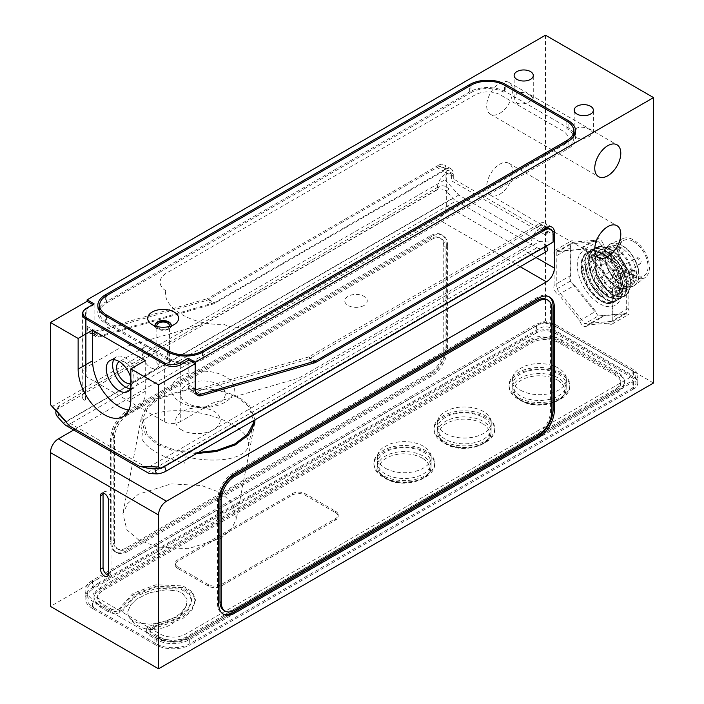 <?xml version="1.0" encoding="UTF-8"?>
<svg xmlns="http://www.w3.org/2000/svg" width="704" height="704" viewBox="0 0 704 704"><rect width="100%" height="100%" fill="white"/><g stroke="black" fill="none" stroke-linecap="round" stroke-linejoin="round"><path stroke-width="0.53" stroke-dasharray="3.52 2.64" d="M599.553 252.182A31.539 18.207 -120 0 0 577.254 265.056A31.539 18.207 -120 0 0 599.553 303.679A31.539 18.207 -120 0 0 621.852 290.805A31.539 18.207 -120 0 0 599.553 252.182M598.303 315.964L570.319 281.151L570.319 243.848L598.303 241.349L626.278 276.153L626.278 313.465L598.303 315.964L584.786 323.77L612.77 321.27L626.278 313.465M612.814 289.846L611.802 293.788C599.975 285.736 592.451 266.262 596.235 256.819C593.868 267.098 602.527 284.284 612.814 289.846L624.334 291.306L628.83 280.606L623.392 264.167L610.94 251.786L598.488 250.87L593.05 262.117L597.546 279.092L609.066 292.019L620.576 293.471L625.073 282.77L619.643 266.332L607.182 253.95L594.73 253.035L589.292 264.282L593.789 281.257L605.308 294.184L616.827 295.645L621.324 284.935L615.886 268.506L603.434 256.115L590.973 255.2L585.543 266.446L590.04 283.43L601.55 296.349L613.07 297.81L617.566 287.109L612.137 270.67L599.676 258.289L595.962 256.731C606.241 258.544 617.901 274.366 619.335 287.426L619.494 289.837L614.654 301.541C604.877 304.964 595.637 299.015 586.925 283.712A23.971 13.842 60 0 1 587.567 257.171A23.971 13.842 60 0 1 595.962 256.731M616.572 248.53A23.971 13.842 -120 0 0 604.586 247.342A23.971 13.842 -120 0 0 600.908 266.552A23.971 13.842 -120 0 0 616.572 287.681A23.971 13.842 -120 0 0 628.558 288.869A23.971 13.842 -120 0 0 632.236 269.658A23.971 13.842 -120 0 0 616.572 248.53M619.335 287.426C622.327 308.906 598.382 307.727 586.969 285.199C574.772 264.484 584.945 242.748 602.413 253.352C619.89 261.844 630.062 294.237 617.866 299.781C601.242 311.379 572.053 259.38 591.659 250.07C603.504 241.736 627.414 266.2 626.965 285.032C628.346 304.92 605.378 302.333 594.475 280.861C587.092 265.434 587.409 254.443 595.417 247.896C605.088 244.235 614.759 249.462 624.43 263.569C637.569 283.747 628.338 304.929 611.802 293.788L611.327 294.061C599.5 286.009 591.976 266.534 595.76 257.092C596.411 255.147 596.561 255.059 596.235 256.819C596.561 255.059 596.411 255.147 595.76 257.092C592.724 267.731 600.67 285.314 610.315 291.298L621.834 292.75L626.331 282.049L620.893 265.61L608.441 253.229L595.98 252.314L590.55 263.56L595.038 280.535L606.558 293.462L618.077 294.923L622.574 284.214L617.135 267.775L604.683 255.394L592.222 254.478L586.793 265.725L591.29 282.7L602.809 295.627L614.319 297.088L618.816 286.387L613.386 269.949L600.926 257.567L588.474 256.643L583.035 267.89L586.925 283.712M616.572 286.405A22.405 12.936 60 0 1 601.938 266.658A22.405 12.936 60 0 1 605.37 248.706A22.405 12.936 60 0 1 616.572 249.814A22.405 12.936 60 0 1 631.206 269.553A22.405 12.936 60 0 1 627.774 287.514A22.405 12.936 60 0 1 616.572 286.405M621.808 284.636L620.717 284.011A22.405 12.936 60 0 1 604.868 256.564A22.405 12.936 60 0 1 609.514 246.312A22.405 12.936 60 0 1 620.717 247.421A22.405 12.936 60 0 1 635.351 267.168A22.405 12.936 60 0 1 631.919 285.12A22.405 12.936 60 0 1 620.717 284.011L621.808 284.636A23.954 13.825 -120 0 0 638.739 274.859A23.954 13.825 -120 0 0 621.808 245.529A23.954 13.825 -120 0 0 604.868 255.306A23.954 13.825 -120 0 0 621.808 284.636L621.808 284.636C627.132 287.531 631.479 287.734 634.858 285.252A24.05 13.886 60 0 1 622.01 284.61A24.05 13.886 60 0 1 606.074 262.636A24.05 13.886 60 0 1 610.87 243.698A24.05 13.886 60 0 1 622.01 245.326A24.05 13.886 60 0 1 637.481 265.742A24.05 13.886 60 0 1 634.858 285.252L645.559 277.174A22.405 12.936 60 0 1 633.591 276.575A22.405 12.936 60 0 1 618.746 256.106A22.405 12.936 60 0 1 623.216 238.462A22.405 12.936 60 0 1 633.591 239.985A22.405 12.936 60 0 1 648.006 259.002A22.405 12.936 60 0 1 645.559 277.174M633.591 241.604A20.425 11.792 60 0 1 646.932 259.6A20.425 11.792 60 0 1 643.799 275.968A20.425 11.792 60 0 1 633.591 274.956A20.425 11.792 60 0 1 620.25 256.96A20.425 11.792 60 0 1 623.383 240.592A20.425 11.792 60 0 1 633.591 241.604M607.464 256.687A20.425 11.792 60 0 1 620.805 274.692A20.425 11.792 60 0 1 617.672 291.051A20.425 11.792 60 0 1 607.464 290.039A20.425 11.792 60 0 1 594.114 272.043A20.425 11.792 60 0 1 597.247 255.684A20.425 11.792 60 0 1 607.464 256.687M596.27 255.596L595.03 266.534C595.734 275.889 601.181 285.085 611.38 294.131L611.38 294.131C620.638 298.232 626.454 297.563 628.822 292.116L630.758 283.017C630.529 276.628 628.382 270.072 624.316 263.34C619.494 255.737 613.826 250.527 607.297 247.72C602.545 245.854 598.426 245.907 594.959 247.887C591.694 249.894 589.67 253.29 588.896 258.095C586.617 273.055 598.796 292.653 609.11 297.141C617.021 300.432 622.345 299.464 625.09 294.237L627 285.032C626.507 276.241 622.926 267.758 616.246 259.591C612.216 254.927 607.922 251.671 603.363 249.823C598.646 248.01 594.563 248.098 591.131 250.096C587.858 252.138 585.851 255.587 585.112 260.445C584.294 273.31 589.09 284.891 599.509 295.196L610.632 301.171C619.01 301.365 623.207 297.343 623.225 289.106C623.357 280.174 619.978 271.295 613.096 262.469C608.986 257.523 604.569 254.056 599.826 252.076C591.888 249.726 586.555 250.941 583.827 255.728L581.328 262.803C580.51 270.204 582.366 278.018 586.916 286.246C591.07 293.383 595.998 298.47 601.682 301.514C606.373 303.89 610.43 304.172 613.844 302.377C617.602 300.159 619.494 295.979 619.494 289.837M611.327 294.061C627.862 305.202 637.102 284.02 623.964 263.842C614.284 249.735 604.613 244.508 594.942 248.169C586.934 254.716 586.626 265.707 594.009 281.134C604.912 302.606 627.88 305.193 626.49 285.305C626.938 266.473 603.029 242.009 591.193 250.342C578.054 256.432 587.286 289.37 603.821 298.399C620.356 309.54 629.587 288.35 616.449 268.171C604.613 247.254 580.703 245.203 581.152 265.628C579.665 285.859 604.419 311.37 614.654 301.541M612.77 321.27L612.77 283.958L584.786 249.146L556.802 251.645L556.802 288.957L584.786 323.77M556.802 288.957L570.319 281.151M556.802 251.645L570.319 243.848M584.786 249.146L598.303 241.349M612.77 283.958L626.278 276.153M616.458 276.39A3.538 2.042 60 0 1 614.152 273.266A3.538 2.042 60 0 1 614.689 270.433A3.538 2.042 60 0 1 616.458 270.609A3.538 2.042 60 0 1 618.772 273.724A3.538 2.042 60 0 1 618.226 276.566A3.538 2.042 60 0 1 616.458 276.39M602.325 283.219A3.538 2.042 60 0 1 600.019 280.095A3.538 2.042 60 0 1 600.556 277.262A3.538 2.042 60 0 1 602.325 277.438A3.538 2.042 60 0 1 604.639 280.553A3.538 2.042 60 0 1 604.094 283.395A3.538 2.042 60 0 1 602.325 283.219M598.462 265.998A3.538 2.042 60 0 1 596.147 262.874A3.538 2.042 60 0 1 596.693 260.04A3.538 2.042 60 0 1 598.462 260.216A3.538 2.042 60 0 1 600.776 263.34A3.538 2.042 60 0 1 600.23 266.174A3.538 2.042 60 0 1 598.462 265.998M612.594 289.142A3.538 2.042 60 0 1 610.28 286.026A3.538 2.042 60 0 1 610.826 283.193A3.538 2.042 60 0 1 612.594 283.369A3.538 2.042 60 0 1 614.909 286.484A3.538 2.042 60 0 1 614.363 289.318A3.538 2.042 60 0 1 612.594 289.142M155.162 325.97A8.087 4.673 0 0 0 156.772 328.126A8.087 4.673 0 0 0 157.432 328.557A8.087 4.673 0 0 0 169.541 328.126A8.087 4.673 0 0 0 171.151 325.97M155.074 325.459A8.087 4.673 0 0 0 155.065 325.67A8.087 4.673 0 0 0 157.432 328.97A8.087 4.673 0 0 0 166.25 329.982A8.087 4.673 0 0 0 171.248 325.67A8.087 4.673 0 0 0 171.239 325.459M566.834 121.229L566.834 128.568A23.734 13.702 180 0 1 573.786 138.266A23.734 13.702 180 0 1 566.834 147.954L566.834 142.076M202.444 352.414L202.444 358.336L566.834 147.954M202.444 358.336A23.734 13.702 180 0 1 168.872 358.336L168.872 352.414M106.577 316.492L106.577 322.362L168.872 358.336M106.577 322.362A23.734 13.702 180 0 1 99.625 312.673A23.734 13.702 180 0 1 106.577 302.984L106.577 295.645M470.967 85.263L470.967 92.602L106.577 302.984M470.967 92.602A23.734 13.702 180 0 1 504.539 92.602L504.539 85.263M185.926 456.773A54.34 22.854 10.9 0 0 248.459 445.799A54.34 22.854 10.9 0 0 232.417 424.582A54.34 22.854 10.9 0 0 176.079 410.705A54.34 22.854 10.9 0 0 141.742 425.304A54.34 22.854 10.9 0 0 142.701 431.816L141.601 438.258A54.208 22.801 -169.1 0 0 156.71 452.54A54.208 22.801 -169.1 0 0 184.65 463.118L185.926 456.773M198.29 452.549L173.826 449.733L158.33 443.52L146.995 433.831L142.938 418.326L147.382 408.505L157.626 399.379L189.517 389.066L219.454 390.614L237.943 397.558L248.706 406.507L253.581 420.631M181.817 429.959C176.607 427.698 170.606 418.669 182.292 411.673C194.41 404.923 210.056 408.39 213.972 411.4C219.182 413.662 225.183 422.69 213.497 429.686C201.379 436.436 185.733 432.969 181.817 429.959M157.67 468.494A7.19 2.006 -18.1 0 0 164.49 466.013L543.814 247.016A7.19 2.006 -18.1 0 0 546.04 244.596A7.19 2.006 -18.1 0 0 544.289 243.901L545.952 248.987A7.19 2.006 161.9 0 1 547.703 249.682M147.638 468.098A5.57 3.221 60 0 1 147.488 468.019L66.572 421.3A5.57 3.221 60 0 1 64.9 419.91L59.268 413.626L58.986 414.154M545.952 248.987L540.32 248.767A11.15 6.433 60 0 1 536.985 247.694L456.06 200.974A11.15 6.433 60 0 1 452.734 198.202L447.102 191.91L448.765 188.751A7.19 5.518 27.8 0 0 439.067 186.542L437.404 189.71A7.19 5.518 -152.2 0 1 447.102 191.91M218.733 384.718A22.475 12.98 180 0 1 218.733 403.075A22.475 12.98 180 0 1 186.947 403.075A22.475 12.98 180 0 1 186.947 384.718A22.475 12.98 180 0 1 218.733 384.718M56.118 410.951A7.19 5.518 -152.2 0 1 56.329 410.502A7.19 5.518 -152.2 0 1 58.08 408.707L437.404 189.71M58.08 408.707L59.743 405.548L439.067 186.542M59.743 405.548A7.19 5.518 27.8 0 0 57.992 407.334A7.19 5.518 27.8 0 0 59.268 413.626M130.838 387.772A17.89 10.331 -120 0 0 131.56 383.328A17.89 10.331 -120 0 0 130.838 378.048M113.722 359.709A17.89 10.331 60 0 1 116.318 356.858A17.89 10.331 60 0 1 130.108 361.654A17.89 10.331 60 0 1 137.914 379.658A17.89 10.331 60 0 1 134.209 387.851A17.89 10.331 60 0 1 130.451 388.67M195.193 390.201L188.839 386.531A11.238 6.486 120 0 0 191.162 391.679A11.238 6.486 120 0 0 194.858 391.961L198.95 394.319M312.638 361.865L308.026 359.207L194.858 391.961M308.026 359.207A11.238 6.486 120 0 0 309.945 358.371L314.882 361.214M543.884 229.178L538.798 226.239L309.945 358.371M538.798 226.239A11.238 6.486 -60 0 1 544.421 225.685A11.238 6.486 -60 0 1 546.744 230.824L553.106 234.494M437.087 167.517A11.238 6.486 -60 0 1 442.702 166.962A11.238 6.486 -60 0 1 445.034 172.102L451.387 175.771A11.238 6.486 120 0 0 449.064 170.632A11.238 6.486 120 0 0 443.441 171.186L214.588 303.31A11.238 6.486 -60 0 1 212.67 304.154L99.502 336.908A11.238 6.486 -60 0 1 95.806 336.626A11.238 6.486 -60 0 1 93.482 331.478L87.12 327.809A11.238 6.486 120 0 0 89.452 332.957A11.238 6.486 120 0 0 93.148 333.238L206.307 300.476A11.238 6.486 120 0 0 208.234 299.64L437.087 167.517L443.441 171.186M69.582 425.973L66.466 421.538L52.738 406.217L445.034 179.722L445.034 172.102M52.738 406.217L50.45 404.624M73.718 429.977L438.354 219.454A11.238 6.486 120 0 0 446.301 205.691L446.301 169.902A11.238 6.486 120 0 0 443.978 164.754A11.238 6.486 120 0 0 438.354 165.317L445.35 169.347L214.403 302.685L207.416 298.646L93.148 331.725A11.238 6.486 -60 0 1 89.452 331.443A11.238 6.486 -60 0 1 87.12 326.295L87.12 327.809M83.178 311.546A11.238 6.486 180 0 1 85.536 309.558L85.536 391.899A11.238 6.486 0 0 0 82.245 396.484A11.238 6.486 0 0 0 85.536 401.069L85.536 318.727M128.876 409.939A37.268 21.516 -120 0 0 137.544 408.294A37.268 21.516 -120 0 0 145.262 391.239L145.262 360.554M92.84 304.603L93.482 304.964L85.536 309.558M445.034 179.722L458.762 195.052L539.37 241.586L147.074 468.081M539.37 241.586L553.106 242.123M546.744 230.824L546.744 235.726L451.387 180.673L451.387 175.771M363.977 305.483A11.238 6.486 180 0 1 348.084 305.483A11.238 6.486 180 0 1 348.084 296.314A11.238 6.486 180 0 1 363.977 296.314A11.238 6.486 180 0 1 363.977 305.483M66.466 421.538L458.762 195.052M180.585 376.499A31.469 18.163 180 0 1 225.086 376.499A31.469 18.163 180 0 1 225.086 402.195A31.469 18.163 180 0 1 180.585 402.195A31.469 18.163 180 0 1 180.585 376.499M557.295 380.054A25.247 14.582 0 0 0 521.594 380.054A25.247 14.582 0 0 0 521.594 400.673A25.247 14.582 0 0 0 557.295 400.673A25.247 14.582 0 0 0 557.295 380.054M520.414 390.13A26.919 15.541 0 0 0 549.595 393.536A26.919 15.541 0 0 0 566.359 379.333A26.919 15.541 0 0 0 558.474 368.157A26.919 15.541 0 0 0 523.266 366.722L523.274 367.013A26.91 15.541 180 0 0 517.933 370.102L517.933 369.802A26.919 15.541 0 0 0 512.53 379.333A26.919 15.541 0 0 0 520.414 390.13M482.214 423.403A25.247 14.582 0 0 0 446.503 423.403A25.247 14.582 0 0 0 446.503 444.022A25.247 14.582 0 0 0 482.214 444.022A25.247 14.582 0 0 0 482.214 423.403M445.324 433.479A26.919 15.541 0 0 0 474.505 436.885A26.919 15.541 0 0 0 491.278 422.682A26.919 15.541 0 0 0 483.393 411.506A26.919 15.541 0 0 0 448.184 410.071L448.193 410.362A26.91 15.541 180 0 0 442.842 413.45L442.842 413.151A26.919 15.541 0 0 0 437.448 422.682A26.919 15.541 0 0 0 445.324 433.479M422.145 458.084A25.247 14.582 0 0 0 386.434 458.084A25.247 14.582 0 0 0 386.434 478.702A25.247 14.582 0 0 0 422.145 478.702A25.247 14.582 0 0 0 422.145 458.084M385.255 468.16A26.919 15.541 0 0 0 414.436 471.566A26.919 15.541 0 0 0 431.209 457.362A26.919 15.541 0 0 0 423.324 446.186A26.919 15.541 0 0 0 388.115 444.752L388.124 445.042A26.91 15.541 180 0 0 382.774 448.131L382.774 447.832A26.919 15.541 0 0 0 377.379 457.362A26.919 15.541 0 0 0 385.255 468.16M189.614 636.337A23.575 13.614 180 0 1 156.27 636.337L156.165 643.738A23.734 13.702 180 0 0 189.728 643.738L632.192 388.282L632.078 380.882L189.614 636.337L189.728 643.738M87.067 590.568L86.909 597.907A23.734 13.702 180 0 0 93.861 607.772L93.975 600.362A23.575 13.614 180 0 1 87.067 590.568A23.575 13.614 180 0 1 93.975 581.117L536.43 325.662A12.786 7.383 180 0 1 554.523 325.662L632.078 370.436A12.786 7.383 180 0 1 635.818 375.566A12.786 7.383 180 0 1 632.078 380.882M632.078 370.436L632.192 377.714A12.945 7.471 180 0 1 635.976 382.906A12.945 7.471 180 0 1 632.192 388.282M632.192 377.714L554.629 332.939L554.523 325.662M536.43 325.662L536.325 332.939A12.945 7.471 180 0 1 554.629 332.939M536.325 332.939L93.861 588.394L93.975 581.117M86.909 597.907A23.734 13.702 180 0 1 93.861 588.394M108.662 611.934L108.689 610.456A8.994 5.192 0 0 0 117.691 611.75A8.994 5.192 0 0 0 123.878 607.754L135.326 594.977L155.954 586.898L180.497 587.523L189.138 592.742L191.849 599.834L188.32 608.52L179.846 615.982L153.639 624.941A8.994 5.192 0 0 0 146.326 629.974A8.994 5.192 0 0 0 148.966 633.706L148.94 635.193A9.02 5.21 180 0 1 146.3 631.444A9.02 5.21 180 0 1 153.639 626.393L179.872 617.408L188.302 609.972L191.814 601.304L189.121 594.229L180.523 589.028L155.998 588.377L135.362 596.446L123.913 609.224A9.02 5.21 180 0 1 117.7 613.237A9.02 5.21 180 0 1 108.662 611.934L100.575 607.27A22.51 12.998 180 0 1 93.984 597.916A22.51 12.998 180 0 1 100.575 588.887L529.558 341.22A22.51 12.998 180 0 1 561.387 341.22L617.839 373.815A22.51 12.998 180 0 1 624.43 382.844A22.51 12.998 180 0 1 617.839 392.19L188.857 639.857A22.51 12.998 180 0 1 157.027 639.857L148.94 635.193M108.689 610.456L100.602 605.783A22.475 12.98 180 0 1 94.019 596.455A22.475 12.98 180 0 1 100.602 587.435L529.584 339.768A22.475 12.98 180 0 1 561.37 339.768L617.822 372.354A22.475 12.98 180 0 1 624.404 381.374A22.475 12.98 180 0 1 617.822 390.711L188.839 638.378A22.475 12.98 180 0 1 157.054 638.378L148.966 633.706M100.602 605.783L100.575 607.27M558.386 374.079A26.787 15.47 180 0 1 558.386 395.956A26.787 15.47 180 0 1 520.502 395.956A26.787 15.47 180 0 1 520.502 374.079A26.787 15.47 180 0 1 558.386 374.079M483.305 417.428A26.787 15.47 180 0 1 483.305 439.305A26.787 15.47 180 0 1 445.412 439.305A26.787 15.47 180 0 1 445.412 417.428A26.787 15.47 180 0 1 483.305 417.428M423.236 452.109A26.787 15.47 180 0 1 423.236 473.986A26.787 15.47 180 0 1 385.343 473.986A26.787 15.47 180 0 1 385.343 452.109A26.787 15.47 180 0 1 423.236 452.109M157.054 638.378L157.027 639.857M93.861 607.772L156.165 643.738M166.074 589.776L149.503 592.742L136.365 599.28L130.583 605.079L127.829 611.538L128.049 614.909L129.721 618.138L133.003 620.919L137.72 622.899L149.098 624.149L154.854 623.665L165.642 621.174C172.577 618.939 178.006 615.833 181.949 611.855L186.366 605.695L187.079 599.016L182.151 593.023L177.408 591.017L166.074 589.776L149.503 592.742L136.365 599.28L130.583 605.079L127.829 611.538L128.049 614.909L129.721 618.138L133.003 620.919L137.72 622.899L149.098 624.149L154.854 623.665L165.642 621.174C172.577 618.93 178.015 615.824 181.949 611.855L186.366 605.695L187.079 599.016L182.151 593.023L177.408 591.017L166.074 589.776M185.777 606.901C177.874 619.942 174.786 622.952 166.522 626.754C155.69 630.379 140.677 632.685 129.466 617.822L129.721 618.138M138.653 539.942L126.896 529.839L122.892 513.647L127.644 503.589L138.301 494.296L171.054 483.894L201.643 485.549L220.546 492.659L232.294 502.762L236.306 518.954L231.546 529.012L220.889 538.305L188.135 548.706L157.555 547.052L138.653 539.942M196.504 453.578L172.392 450.516L157.018 444.286L145.262 434.174L141.258 417.991L146.01 407.933L156.675 398.64L189.429 388.23L220.009 389.884L238.911 396.994L249.718 405.874L255.024 419.795M530.473 95.445C525.967 92.514 521.462 91.784 516.938 93.254L514.131 98.217L516.938 103.259C521.453 104.632 525.967 103.902 530.473 101.068L533.28 98.217L530.473 95.445M590.542 130.126C586.036 127.195 581.522 126.465 577.007 127.934L574.2 132.898L577.007 137.94C581.522 139.313 586.036 138.582 590.542 135.749L593.349 132.898L590.542 130.126M499.708 113.353A18.401 10.622 120 0 0 511.729 97.134A18.401 10.622 120 0 0 508.904 82.394A18.401 10.622 120 0 0 499.708 83.301A18.401 10.622 120 0 0 487.678 99.519A18.401 10.622 120 0 0 490.503 114.268A18.401 10.622 120 0 0 499.708 113.353M130.838 383.205A12.223 7.058 -120 0 0 131.375 382.941A12.223 7.058 -120 0 0 133.25 373.146A12.223 7.058 -120 0 0 125.268 362.366A12.223 7.058 -120 0 0 119.328 361.671M150.691 347.688A12.223 7.058 -120 0 0 144.584 347.081A12.223 7.058 -120 0 0 142.71 356.884A12.223 7.058 -120 0 0 150.691 367.655A12.223 7.058 -120 0 0 156.807 368.262A12.223 7.058 -120 0 0 158.682 358.459A12.223 7.058 -120 0 0 150.691 347.688M499.708 194.278A18.401 10.622 120 0 0 511.729 178.059A18.401 10.622 120 0 0 508.904 163.31A18.401 10.622 120 0 0 499.708 164.226A18.401 10.622 120 0 0 487.678 180.444A18.401 10.622 120 0 0 490.503 195.184A18.401 10.622 120 0 0 499.708 194.278M628.118 308.466L612.137 317.698L612.137 289.705L628.118 280.474L628.118 308.466A5.623 3.247 60 0 1 628.038 314.811A5.623 3.247 60 0 1 624.316 313.887L603.319 315.762L587.338 324.984L608.335 323.11L624.316 313.887M624.316 270.662L608.335 279.893L587.338 253.774L603.319 244.552L624.316 270.662A5.623 3.247 60 0 1 625.231 271.075A5.623 3.247 60 0 1 628.874 275.95A5.623 3.247 60 0 1 628.118 280.474M612.137 289.705A5.623 3.247 -120 0 0 612.902 285.173A5.623 3.247 -120 0 0 609.25 280.298A5.623 3.247 -120 0 0 608.335 279.893M595.707 240.152L579.726 249.374L558.73 251.249L574.71 242.026L595.707 240.152A5.623 3.247 60 0 1 596.702 238.797A5.623 3.247 60 0 1 599.509 239.078A5.623 3.247 60 0 1 603.319 244.552M587.338 253.774A5.623 3.247 -120 0 0 583.537 248.301A5.623 3.247 -120 0 0 580.721 248.028A5.623 3.247 -120 0 0 579.726 249.374M570.909 247.447L554.928 256.67L554.928 284.662L570.909 275.44L570.909 247.447A5.623 3.247 60 0 1 570.988 241.094A5.623 3.247 60 0 1 573.795 241.375A5.623 3.247 60 0 1 574.71 242.026M558.73 251.249A5.623 3.247 -120 0 0 557.814 250.598A5.623 3.247 -120 0 0 555.007 250.325A5.623 3.247 -120 0 0 554.928 256.67M157.036 326.524A6.292 3.634 0 0 0 158.708 328.24A6.292 3.634 0 0 0 164.85 329.164A6.292 3.634 0 0 0 169.268 326.524M167.605 359.797A6.292 3.634 0 0 0 160.75 359.014A6.292 3.634 0 0 0 156.86 362.366A6.292 3.634 0 0 0 158.708 364.936A6.292 3.634 0 0 0 165.563 365.728A6.292 3.634 0 0 0 169.444 362.366A6.292 3.634 0 0 0 167.605 359.797M98.63 309.003A25.529 14.74 0 0 0 97.83 312.673A25.529 14.74 0 0 0 105.301 323.101L167.605 359.066A25.529 14.74 0 0 0 203.711 359.066L568.11 148.685A25.529 14.74 0 0 0 575.582 138.266A25.529 14.74 0 0 0 574.781 134.587M505.806 85.994L505.806 91.872A25.529 14.74 0 0 0 469.7 91.872L105.301 302.254A25.529 14.74 0 0 0 99.625 307.243M165.81 290.796C161.656 307.639 194.374 326.533 223.546 324.139A22.475 12.98 180 0 0 254.408 323.629L562.769 145.605A17.978 10.384 180 0 0 562.769 130.918L500.465 94.952A17.978 10.384 180 0 0 475.042 94.952L166.681 272.985A22.475 12.98 180 0 0 165.81 290.796M573.786 132.827A25.529 14.74 0 0 0 568.11 127.838L505.806 91.872M568.11 127.838L568.11 122.03M608.335 323.11A5.623 3.247 -120 0 0 612.058 324.042A5.623 3.247 -120 0 0 612.137 317.698M579.726 320.593L595.707 311.362L574.71 285.243L558.73 294.474L579.726 320.593A5.623 3.247 -120 0 0 586.344 326.339A5.623 3.247 -120 0 0 587.338 324.984M603.319 315.762A5.623 3.247 60 0 1 602.325 317.108A5.623 3.247 60 0 1 595.707 311.362M554.928 284.662A5.623 3.247 -120 0 0 554.374 289.784A5.623 3.247 -120 0 0 558.73 294.474M574.71 285.243A5.623 3.247 60 0 1 570.354 280.562A5.623 3.247 60 0 1 570.909 275.44M653.55 383.002L545.477 320.602L50.45 606.408M545.477 35.2L545.477 320.602M154.889 637.129L154.889 644.468A25.529 14.74 0 0 0 190.995 644.468L190.995 637.129A25.529 14.74 180 0 1 154.889 637.129L92.594 601.163A25.529 14.74 180 0 1 85.114 590.735A25.529 14.74 180 0 1 92.594 580.316L535.049 324.861A14.74 8.51 180 0 1 555.905 324.861L633.459 369.644A14.74 8.51 180 0 1 637.78 375.663A14.74 8.51 180 0 1 633.459 381.682L190.995 637.129M154.889 644.468L92.594 608.502L92.594 601.163M92.594 580.316L92.594 587.655A25.529 14.74 0 0 0 85.114 598.083A25.529 14.74 0 0 0 92.594 608.502M633.459 381.682L633.459 389.022A14.74 8.51 0 0 0 637.78 383.002A14.74 8.51 0 0 0 633.459 376.983L633.459 369.644M555.905 324.861L555.905 332.2L633.459 376.983M555.905 332.2A14.74 8.51 0 0 0 535.049 332.2L535.049 324.861M92.594 587.655L535.049 332.2M97.926 583.396L540.39 327.95A7.19 4.154 0 0 1 550.563 327.95L628.118 372.724A7.19 4.154 0 0 1 628.118 378.594L185.662 634.049A17.978 10.384 0 0 1 160.23 634.049L97.926 598.083A17.978 10.384 0 0 1 97.926 583.396M633.459 389.022L190.995 644.468M108.266 575.142A5.623 3.247 -120 0 0 109.842 574.93A5.623 3.247 -120 0 0 111.003 572.361L111.003 498.951A5.623 3.247 -120 0 0 108.548 493.302A5.623 3.247 -120 0 0 104.218 491.797A5.623 3.247 -120 0 0 103.25 493.055M445.35 169.347A11.238 6.486 -60 0 1 450.965 168.793A11.238 6.486 -60 0 1 453.297 173.941L453.297 178.834L547.386 233.156L547.386 228.254A11.238 6.486 120 0 0 547.342 227.374M547.334 227.242A11.238 6.486 120 0 0 545.054 223.115A11.238 6.486 120 0 0 539.44 223.67L308.493 357.007L315.48 361.046M308.493 357.007L194.225 390.078A11.238 6.486 -60 0 1 190.529 389.796A11.238 6.486 -60 0 1 188.206 384.657L188.206 360.386M549.067 296.754A22.475 12.98 120 0 0 548.451 296.349A22.475 12.98 120 0 0 537.214 297.466L233.341 472.903A22.475 12.98 120 0 0 217.448 500.43L217.448 603.205A22.475 12.98 120 0 0 222.103 613.492A22.475 12.98 120 0 0 222.754 613.826M87.12 326.295L94.116 330.334L94.116 303.864M94.116 330.334A11.238 6.486 120 0 0 96.439 335.474A11.238 6.486 120 0 0 100.135 335.755L93.148 331.725M214.403 302.685L100.135 335.755M438.354 165.317L207.416 298.646M180.259 364.945L180.259 421.714L211.543 403.647A11.238 6.486 -60 0 1 213.47 402.811L298.918 378.074L531.494 243.804L531.494 242.334A11.238 6.486 -60 0 1 539.44 228.571A11.238 6.486 -60 0 1 547.386 233.156M180.259 421.714A11.238 6.486 180 0 1 164.366 421.714L86.17 376.57A11.238 6.486 180 0 1 82.878 371.976A11.238 6.486 180 0 1 86.17 367.391L86.17 308.449M453.297 178.834A11.238 6.486 120 0 0 445.35 174.249A11.238 6.486 120 0 0 437.404 188.012L437.404 189.482L204.838 323.752L119.381 348.489A11.238 6.486 120 0 0 117.462 349.325L86.17 367.391M447.577 245.714A22.475 12.98 120 0 0 442.922 235.426A22.475 12.98 120 0 0 431.684 236.535L127.811 411.981A22.475 12.98 120 0 0 111.918 439.507L111.918 542.274A22.475 12.98 120 0 0 116.574 552.561A22.475 12.98 120 0 0 127.811 551.452L431.684 376.015A22.475 12.98 120 0 0 447.577 348.48L447.577 245.714L446.301 244.983A22.475 12.98 120 0 0 441.646 234.687A22.475 12.98 120 0 0 430.408 235.805L126.535 411.242A22.475 12.98 120 0 0 110.642 438.768L110.642 541.543A22.475 12.98 120 0 0 115.298 551.83A22.475 12.98 120 0 0 126.535 550.713L430.408 375.276A22.475 12.98 120 0 0 446.301 347.75L446.301 244.983M382.8 476.916A30.386 17.547 180 0 1 373.903 464.517A30.386 17.547 180 0 1 392.665 448.307A30.386 17.547 180 0 1 425.779 452.109A30.386 17.547 180 0 1 434.676 464.517A30.386 17.547 180 0 1 415.923 480.718A30.386 17.547 180 0 1 382.8 476.916M382.8 475.446A30.386 17.547 180 0 1 373.903 463.047A30.386 17.547 180 0 1 392.665 446.838A30.386 17.547 180 0 1 425.779 450.639A30.386 17.547 180 0 1 434.676 463.047A30.386 17.547 180 0 1 415.923 479.257A30.386 17.547 180 0 1 382.8 475.446M442.869 442.235A30.386 17.547 180 0 1 433.972 429.836A30.386 17.547 180 0 1 452.734 413.626A30.386 17.547 180 0 1 485.848 417.428A30.386 17.547 180 0 1 494.745 429.836A30.386 17.547 180 0 1 475.992 446.046A30.386 17.547 180 0 1 442.869 442.235M442.869 440.774A30.386 17.547 180 0 1 433.972 428.366A30.386 17.547 180 0 1 452.734 412.157A30.386 17.547 180 0 1 485.848 415.958A30.386 17.547 180 0 1 494.745 428.366A30.386 17.547 180 0 1 475.992 444.576A30.386 17.547 180 0 1 442.869 440.774M517.959 398.886A30.386 17.547 180 0 1 509.054 386.487A30.386 17.547 180 0 1 527.815 370.278A30.386 17.547 180 0 1 560.93 374.079A30.386 17.547 180 0 1 569.835 386.487A30.386 17.547 180 0 1 551.074 402.688A30.386 17.547 180 0 1 517.959 398.886M517.959 397.417A30.386 17.547 180 0 1 509.054 385.018A30.386 17.547 180 0 1 527.815 368.808A30.386 17.547 180 0 1 560.93 372.61A30.386 17.547 180 0 1 569.835 385.018A30.386 17.547 180 0 1 551.074 401.227A30.386 17.547 180 0 1 517.959 397.417M154.29 628.426L154.29 626.956A5.394 3.115 0 0 0 149.89 630.018A5.394 3.115 0 0 0 151.466 632.218L151.466 633.688A5.394 3.115 180 0 1 149.89 631.488A5.394 3.115 180 0 1 154.29 628.426L182.741 618.693L191.787 610.57L195.404 601.066L192.386 593.322L183.093 587.47L156.253 586.15L133.091 594.774L120.384 608.854A5.394 3.115 180 0 1 116.67 611.248A5.394 3.115 180 0 1 111.267 610.482L103.145 605.783A18.876 10.903 180 0 1 97.61 598.083A18.876 10.903 180 0 1 103.145 590.374L532.127 342.698A18.876 10.903 180 0 1 558.826 342.698L615.278 375.294A18.876 10.903 180 0 1 620.805 383.002A18.876 10.903 180 0 1 615.278 390.711L186.296 638.378A18.876 10.903 180 0 1 159.597 638.378L151.466 633.688M111.267 610.482L111.267 609.013L103.145 604.322A18.876 10.903 180 0 1 97.61 596.614A18.876 10.903 180 0 1 103.145 588.905L532.127 341.229A18.876 10.903 180 0 1 558.826 341.229L615.278 373.824A18.876 10.903 180 0 1 620.805 381.533A18.876 10.903 180 0 1 615.278 389.242L186.296 636.909A18.876 10.903 180 0 1 159.597 636.909L151.466 632.218M111.267 609.013A5.394 3.115 0 0 0 116.67 609.787A5.394 3.115 0 0 0 120.384 607.385L120.384 608.854M154.29 626.956L182.758 617.214L191.814 609.057L195.404 599.597L192.333 591.8L182.987 585.966L156.05 584.716L133.03 593.34L120.384 607.385M177.901 567.028A8.994 5.192 180 0 1 175.27 563.358A8.994 5.192 180 0 1 177.901 559.689L292.336 493.627A8.994 5.192 180 0 1 305.043 493.627L335.562 511.245A8.994 5.192 180 0 1 338.193 514.914A8.994 5.192 180 0 1 335.562 518.584L221.135 584.646A8.994 5.192 180 0 1 208.419 584.646L177.901 567.028L177.901 568.498A8.994 5.192 180 0 1 175.27 564.828A8.994 5.192 180 0 1 177.901 561.158L292.336 495.088A8.994 5.192 180 0 1 305.043 495.088L335.562 512.706A8.994 5.192 180 0 1 338.193 516.375A8.994 5.192 180 0 1 335.562 520.054L221.135 586.115A8.994 5.192 180 0 1 208.419 586.115L177.901 568.498M546.647 299.464A18.876 10.903 -60 0 1 550.563 308.106L550.563 410.881A18.876 10.903 -60 0 1 537.214 433.998L233.341 609.444A18.876 10.903 -60 0 1 223.898 610.377M126.535 414.181L127.811 414.911L431.684 239.474L430.408 238.744A18.876 10.903 -60 0 1 439.85 237.802A18.876 10.903 -60 0 1 443.758 246.444L443.758 349.219A18.876 10.903 -60 0 1 430.408 372.337L126.535 547.782A18.876 10.903 -60 0 1 117.093 548.715A18.876 10.903 -60 0 1 113.186 540.074L113.186 437.307A18.876 10.903 -60 0 1 126.535 414.181L430.408 238.744M443.758 246.444L445.034 247.183A18.876 10.903 120 0 0 441.118 238.542A18.876 10.903 120 0 0 431.684 239.474M113.186 540.074L114.462 540.804L114.462 438.038L113.186 437.307M114.462 540.804A18.876 10.903 120 0 0 118.369 549.446A18.876 10.903 120 0 0 127.811 548.513L126.535 547.782M430.408 372.337L431.684 373.076L127.811 548.513M431.684 373.076A18.876 10.903 120 0 0 445.034 349.95L443.758 349.219M445.034 247.183L445.034 349.95M127.811 414.911A18.876 10.903 120 0 0 114.462 438.038M635.078 259.855A3.538 2.042 -120 0 0 637.586 264.194A3.538 2.042 -120 0 0 639.355 264.37A3.538 2.042 -120 0 0 640.086 262.75A3.538 2.042 -120 0 0 637.586 258.412A3.538 2.042 -120 0 0 635.818 258.236A3.538 2.042 -120 0 0 635.078 259.855M620.946 266.684A3.538 2.042 -120 0 0 623.454 271.022A3.538 2.042 -120 0 0 625.222 271.198A3.538 2.042 -120 0 0 625.953 269.579A3.538 2.042 -120 0 0 623.454 265.241A3.538 2.042 -120 0 0 621.685 265.065A3.538 2.042 -120 0 0 620.946 266.684M617.082 249.462A3.538 2.042 -120 0 0 619.582 253.801A3.538 2.042 -120 0 0 621.359 253.977A3.538 2.042 -120 0 0 622.09 252.358A3.538 2.042 -120 0 0 619.582 248.019A3.538 2.042 -120 0 0 617.813 247.843A3.538 2.042 -120 0 0 617.082 249.462M631.215 272.615A3.538 2.042 -120 0 0 633.714 276.954A3.538 2.042 -120 0 0 635.492 277.121A3.538 2.042 -120 0 0 636.222 275.502A3.538 2.042 -120 0 0 633.714 271.172A3.538 2.042 -120 0 0 631.946 270.996A3.538 2.042 -120 0 0 631.215 272.615M150.823 473.642L540.32 248.767M147.488 472.569L154.114 468.75M154.757 468.38L536.985 247.694M63.237 423.069L452.734 198.202M66.572 425.85L456.06 200.974M208.234 299.64L214.588 303.31M212.67 304.154L206.307 300.476M93.148 333.238L99.502 336.908M145.262 391.239L130.838 399.564M520.555 399.854A26.708 15.418 0 0 0 549.516 403.234A26.708 15.418 0 0 0 566.148 389.136A26.708 15.418 0 0 0 558.325 378.048A26.708 15.418 0 0 0 529.074 374.739A26.708 15.418 0 0 0 512.741 389.136A26.708 15.418 0 0 0 520.555 399.854M445.474 443.203A26.708 15.418 0 0 0 474.426 446.582A26.708 15.418 0 0 0 491.066 432.485A26.708 15.418 0 0 0 483.243 421.397A26.708 15.418 0 0 0 453.983 418.088A26.708 15.418 0 0 0 437.65 432.485A26.708 15.418 0 0 0 445.474 443.203M385.405 477.884A26.708 15.418 0 0 0 414.357 481.263A26.708 15.418 0 0 0 430.998 467.166A26.708 15.418 0 0 0 423.174 456.078A26.708 15.418 0 0 0 393.914 452.769A26.708 15.418 0 0 0 377.582 467.166A26.708 15.418 0 0 0 385.405 477.884M153.639 626.393L153.639 624.941M529.584 339.768L529.558 341.22M561.37 339.768L561.387 341.22M100.602 587.435L100.575 588.887M188.839 638.378L188.857 639.857M617.822 390.711L617.839 392.19M617.822 372.354L617.839 373.815M123.913 609.224L123.878 607.754M203.711 359.066L203.711 351.727M568.11 141.346L568.11 148.685M167.605 351.727L167.605 359.066M105.301 323.101L105.301 315.753M105.301 296.437L105.301 302.254M469.7 91.872L469.7 85.994M111.003 498.951L108.46 500.421M111.003 572.361L108.46 573.83M539.44 223.67L546.427 227.709M552.42 231.167L547.386 228.254M201.221 394.117L194.225 390.078M188.206 384.657L195.193 388.687M537.214 297.466L538.481 298.197M217.448 603.205L218.715 603.935M217.448 500.43L218.715 501.169M233.341 472.903L234.608 473.642M446.301 205.691L536.078 257.523M520.186 266.702L438.354 219.454M453.297 173.941L446.301 169.902M164.366 421.714L164.366 364.241M86.17 319.097L86.17 376.57M431.684 236.535L430.408 235.805M127.811 411.981L126.535 411.242M111.918 439.507L110.642 438.768M111.918 542.274L110.642 541.543M127.811 551.452L126.535 550.713M431.684 376.015L430.408 375.276M447.577 348.48L446.301 347.75M159.597 636.909L159.597 638.378M186.296 636.909L186.296 638.378M615.278 389.242L615.278 390.711M615.278 373.824L615.278 375.294M558.826 341.229L558.826 342.698M532.127 341.229L532.127 342.698M103.145 588.905L103.145 590.374M103.145 604.322L103.145 605.783M177.901 559.689L177.901 561.158M208.419 584.646L208.419 586.115M221.135 584.646L221.135 586.115M335.562 518.584L335.562 520.054M335.562 511.245L335.562 512.706M305.043 493.627L305.043 495.088M292.336 493.627L292.336 495.088M550.563 308.106L551.83 308.845M551.83 411.611L550.563 410.881M537.214 433.998L538.481 434.738M234.608 610.174L233.341 609.444M598.488 250.87L604.586 247.342M587.567 257.171L588.474 256.643M590.973 255.2L592.231 254.478M594.73 253.035L595.98 252.314M613.07 297.81L614.319 297.088M616.827 295.645L618.077 294.923M620.576 293.471L621.834 292.75M605.37 248.706L609.514 246.312M604.868 256.564L604.868 255.306C605.035 249.251 607.033 245.379 610.87 243.698L623.216 238.462M617.672 291.051L643.799 275.968M597.247 255.684L623.383 240.592M627.774 287.514L631.919 285.12M624.334 291.306L628.558 288.869M618.226 276.566L639.355 264.37A3.538 3.538 0 0 0 640.649 259.53A3.538 3.538 0 0 0 635.818 258.236L614.689 270.433M604.094 283.395L625.222 271.198A3.538 3.538 0 0 0 626.516 266.358A3.538 3.538 0 0 0 621.685 265.065L600.556 277.262M600.23 266.174L621.359 253.977A3.538 3.538 0 0 0 622.653 249.146A3.538 3.538 0 0 0 617.813 247.843L596.693 260.04M614.363 289.318L635.492 277.121A3.538 3.538 0 0 0 636.786 272.29A3.538 3.538 0 0 0 631.946 270.996L610.826 283.193M156.772 328.126L150.955 323.814M573.786 136.356L573.786 138.266M99.625 310.763L99.625 312.673M169.541 328.126L175.349 323.814M248.459 445.799L251.618 430.901M141.742 425.304L142.938 418.326M546.48 245.951L546.04 244.596M56.329 410.502L57.992 407.334M116.318 356.858L109.965 360.527M197.525 395.349L191.162 391.679M544.421 225.685L547.219 227.295M442.702 166.962L449.064 170.632M95.806 336.626L89.452 332.957M82.245 314.142L82.245 396.484M134.209 387.851L127.855 391.521M137.544 408.294L123.121 416.618M566.359 379.333L566.148 389.136C567.063 402.952 536.298 410.397 520.934 400.646C512.098 394.398 513.392 392.137 512.741 389.136L512.53 379.333M491.278 422.682L491.066 432.485C491.982 446.301 461.217 453.754 445.843 443.995C437.017 437.747 438.31 435.486 437.65 432.485L437.448 422.682M431.209 457.362L430.998 467.166C431.913 480.982 401.148 488.426 385.774 478.676C376.948 472.428 378.242 470.166 377.582 467.166L377.379 457.362M635.818 375.566L635.976 382.906M146.326 629.974L146.3 631.444M94.019 596.455L93.984 597.916M624.404 381.374L624.43 382.844M191.849 599.834L191.814 601.304M141.258 417.991L122.892 513.647M508.904 82.394L616.977 144.786M514.131 98.217L514.131 90.807M514.131 89.338L514.131 75.486M574.2 132.898L574.2 110.167M144.584 347.081L119.152 361.768M508.904 163.31L616.977 225.711M156.86 362.366L156.86 325.67M97.83 305.334L97.83 312.673M169.444 362.366L169.444 325.67M575.582 130.918L575.582 138.266M612.058 324.042L628.038 314.811M586.344 326.339L602.325 317.108M555.007 250.325L570.988 241.094M580.721 248.028L596.702 238.797M85.114 598.083L85.114 590.735M637.78 383.002L637.78 375.663M104.218 491.797L101.675 493.266M109.842 574.93L107.298 576.4M552.05 227.154L545.054 223.115M190.529 389.796L195.545 392.691M490.503 195.184L598.576 257.585M548.451 296.349L549.718 297.088M222.103 613.492L223.37 614.222M96.439 335.474L89.452 331.443M450.965 168.793L443.978 164.754M156.807 368.262L131.375 382.941M82.878 371.976L82.878 316.29M593.349 132.898L593.349 110.167M533.28 98.217L533.28 75.486M490.503 114.268L598.576 176.66M116.574 552.561L115.298 551.83M442.922 235.426L441.646 234.687M254.672 423.289L236.306 518.954M373.903 463.047L373.903 464.517M433.972 428.366L433.972 429.836M509.054 385.018L509.054 386.487M149.89 630.018L149.89 631.488M620.805 381.533L620.805 383.002M97.61 596.614L97.61 598.083M195.404 599.597L195.404 601.066M175.27 563.358L175.27 564.828M338.193 514.914L338.193 516.375M569.835 385.018L569.835 386.487M494.745 428.366L494.745 429.836M434.676 463.047L434.676 464.517M439.85 237.802L441.118 238.542M117.093 548.715L118.369 549.446"/><path stroke-width="1.06" d="M174.09 312.013A15.462 8.932 0 0 0 152.918 311.634A15.462 8.932 0 0 0 150.955 323.814A15.462 8.932 0 0 0 152.222 324.641A15.462 8.932 0 0 0 175.349 323.814A15.462 8.932 0 0 0 174.09 312.013M171.151 325.97A8.087 4.673 0 0 0 171.248 325.248A8.087 4.673 0 0 0 168.872 321.948A8.087 4.673 0 0 0 160.054 320.936A8.087 4.673 0 0 0 155.065 325.248A8.087 4.673 0 0 0 155.162 325.97M171.239 325.459A8.087 4.673 0 0 0 168.872 322.362A8.087 4.673 0 0 0 160.222 321.314A8.087 4.673 0 0 0 155.074 325.459M566.834 140.606A23.734 13.702 0 0 0 573.786 130.918A23.734 13.702 0 0 0 566.834 121.229L504.539 85.263A23.734 13.702 0 0 0 470.967 85.263L106.577 295.645A23.734 13.702 0 0 0 99.625 305.334A23.734 13.702 0 0 0 106.577 315.022L168.872 350.988A23.734 13.702 0 0 0 202.444 350.988L566.834 140.606L566.834 142.076M253.581 420.631L253.194 423.482L247.438 434.35L234.687 443.986L217.026 450.314L198.29 452.549M546.48 245.951L547.703 249.682A7.19 2.006 161.9 0 1 545.477 252.102L543.937 247.412M164.613 466.409L166.153 471.099A7.19 2.006 161.9 0 1 156.455 473.862L154.792 468.776L149.16 468.556A5.57 3.221 60 0 1 147.638 468.098M156.455 473.862L150.823 473.642A11.15 6.433 60 0 1 147.488 472.569L66.572 425.85A11.15 6.433 60 0 1 63.237 423.069L57.605 416.786A7.19 5.518 -152.2 0 1 56.118 410.951M154.792 468.776A7.19 2.006 -18.1 0 0 157.67 468.494M166.153 471.099L545.477 252.102M130.838 378.048A17.89 10.331 -120 0 0 109.965 360.527A17.89 10.331 -120 0 0 106.26 368.72A17.89 10.331 -120 0 0 114.066 386.725A17.89 10.331 -120 0 0 127.855 391.521A17.89 10.331 -120 0 0 130.838 387.772M130.451 388.67A17.89 10.331 60 0 1 112.614 365.05A17.89 10.331 60 0 1 113.722 359.709M198.95 394.319L201.221 395.63A11.238 6.486 -60 0 1 197.525 395.349A11.238 6.486 -60 0 1 195.193 390.201L195.193 363.695L158.523 384.859L130.838 368.878L130.838 399.564A37.268 21.516 -120 0 1 123.121 416.618A37.268 21.516 -120 0 1 94.406 406.639A37.268 21.516 -120 0 1 78.135 369.134L78.135 338.448L50.45 322.467L50.45 404.624L69.582 425.973L139.392 466.277L158.523 467.025L158.523 384.859M201.221 395.63L314.38 362.877L312.638 361.865M314.882 361.214L316.307 362.041A11.238 6.486 -60 0 1 314.38 362.877M316.307 362.041L545.16 229.909L543.884 229.178M158.523 467.025L160.802 468.609L553.106 242.123L553.106 234.494A11.238 6.486 120 0 0 550.774 229.354A11.238 6.486 120 0 0 545.16 229.909M92.84 304.603L87.12 301.294L50.45 322.467M195.193 363.695L188.839 360.017L180.893 364.61A11.238 6.486 180 0 1 165 364.61L85.536 318.727A11.238 6.486 180 0 1 82.245 314.142A11.238 6.486 180 0 1 83.178 311.546M78.135 338.448L92.558 330.123L145.262 360.554L130.838 368.878M92.558 330.123L92.558 360.809A37.268 21.516 -120 0 0 128.876 409.939M160.802 468.609L147.074 468.081L139.392 466.277M607.772 175.754A18.401 10.622 120 0 0 619.802 159.535A18.401 10.622 120 0 0 616.977 144.786A18.401 10.622 120 0 0 607.772 145.702A18.401 10.622 120 0 0 595.751 161.911A18.401 10.622 120 0 0 598.576 176.66A18.401 10.622 120 0 0 607.772 175.754M530.473 71.57A9.574 5.526 0 0 0 520.045 70.374A9.574 5.526 0 0 0 514.131 75.486A9.574 5.526 0 0 0 516.938 79.394A9.574 5.526 0 0 0 527.366 80.59A9.574 5.526 0 0 0 533.28 75.486A9.574 5.526 0 0 0 530.473 71.57M590.542 106.251A9.574 5.526 0 0 0 580.114 105.054A9.574 5.526 0 0 0 574.2 110.167A9.574 5.526 0 0 0 577.007 114.074A9.574 5.526 0 0 0 587.435 115.271A9.574 5.526 0 0 0 593.349 110.167A9.574 5.526 0 0 0 590.542 106.251M119.328 361.671A12.223 7.058 -120 0 0 119.152 361.768A12.223 7.058 -120 0 0 117.278 371.562A12.223 7.058 -120 0 0 125.268 382.334A12.223 7.058 -120 0 0 130.838 383.205M607.772 256.67A18.401 10.622 120 0 0 619.802 240.451A18.401 10.622 120 0 0 616.977 225.711A18.401 10.622 120 0 0 607.772 226.618A18.401 10.622 120 0 0 595.751 242.836A18.401 10.622 120 0 0 598.576 257.585A18.401 10.622 120 0 0 607.772 256.67M169.268 326.524A6.292 3.634 0 0 0 169.444 325.67A6.292 3.634 0 0 0 167.605 323.101A6.292 3.634 0 0 0 160.75 322.309A6.292 3.634 0 0 0 156.86 325.67A6.292 3.634 0 0 0 157.036 326.524M469.7 85.994L469.7 84.533L105.301 294.906A25.529 14.74 180 0 0 97.83 305.334A25.529 14.74 180 0 0 105.301 315.753L167.605 351.727A25.529 14.74 180 0 0 203.711 351.727L568.11 141.346A25.529 14.74 180 0 0 575.582 130.918A25.529 14.74 180 0 0 568.11 120.498L505.806 84.533L505.806 85.994M99.625 307.243A25.529 14.74 0 0 0 98.63 309.003M469.7 84.533A25.529 14.74 180 0 1 505.806 84.533M574.781 134.587A25.529 14.74 0 0 0 573.786 132.827M568.11 122.03L568.11 120.498M195.545 392.691L197.525 393.835A11.238 6.486 120 0 1 195.193 388.687L195.193 362.226L653.55 97.592L545.477 35.2L87.12 299.825L87.12 301.294M653.55 97.592L653.55 383.002L158.523 668.8L50.45 606.408L50.45 452.584A11.238 6.486 -60 0 1 58.397 438.821L73.718 429.977M103.25 493.055A5.623 3.247 -120 0 0 103.057 494.366L103.057 567.776A5.623 3.247 -120 0 0 108.266 575.142M108.46 500.421A5.623 3.247 -120 0 0 106.005 494.771A5.623 3.247 -120 0 0 101.675 493.266A5.623 3.247 -120 0 0 100.514 495.836L100.514 569.246A5.623 3.247 -120 0 0 102.969 574.895A5.623 3.247 -120 0 0 107.298 576.4A5.623 3.247 -120 0 0 108.46 573.83L108.46 500.421M58.397 438.821L166.47 501.222A11.238 6.486 120 0 0 158.523 514.985L158.523 668.8M197.525 393.835A11.238 6.486 120 0 0 201.221 394.117L315.48 361.046L546.427 227.709A11.238 6.486 -60 0 1 552.05 227.154A11.238 6.486 -60 0 1 554.374 232.294L552.42 231.167M188.206 360.386L188.206 358.186L195.193 362.226M222.754 613.826A22.475 12.98 120 0 0 233.341 612.374L537.214 436.938A22.475 12.98 120 0 0 553.106 409.411L553.106 306.645A22.475 12.98 120 0 0 549.067 296.754M554.374 307.375A22.475 12.98 120 0 0 549.718 297.088A22.475 12.98 120 0 0 538.481 298.197L234.608 473.642A22.475 12.98 120 0 0 218.715 501.169L218.715 603.935A22.475 12.98 120 0 0 223.37 614.222A22.475 12.98 120 0 0 234.608 613.114L538.481 437.668A22.475 12.98 120 0 0 554.374 410.142L554.374 307.375L553.106 306.645M536.078 257.523L554.374 268.083L554.374 232.294M554.374 268.083A11.238 6.486 -60 0 1 546.427 281.846L520.186 266.702M166.47 501.222L546.427 281.846M82.878 316.29L82.878 313.042A11.238 6.486 0 0 1 86.17 308.449L94.116 303.864L87.12 299.825M188.206 358.186L180.259 362.771L180.259 364.945M164.366 364.241L164.366 362.771A11.238 6.486 0 0 0 180.259 362.771M164.366 362.771L86.17 317.627L86.17 319.097M82.878 313.042A11.238 6.486 0 0 0 86.17 317.627M255.024 419.795L254.672 423.289L248.714 434.808L235.118 444.981L216.278 451.51L196.504 453.578M219.991 601.735L221.258 602.466A18.876 10.903 120 0 0 225.166 611.107L223.898 610.377A18.876 10.903 -60 0 1 219.991 601.735L219.991 498.96A18.876 10.903 -60 0 1 233.341 475.842L234.608 476.573L538.481 301.136L537.214 300.406A18.876 10.903 -60 0 1 546.647 299.464L547.923 300.203A18.876 10.903 120 0 0 538.481 301.136M233.341 475.842L537.214 300.406M225.166 611.107A18.876 10.903 120 0 0 234.608 610.174L538.481 434.738A18.876 10.903 120 0 0 551.83 411.611L551.83 308.845A18.876 10.903 120 0 0 547.923 300.203M234.608 476.573A18.876 10.903 120 0 0 221.258 499.699L219.991 498.96M221.258 602.466L221.258 499.699M202.444 350.988L202.444 352.414M168.872 352.414L168.872 350.988M106.577 315.022L106.577 316.492M154.114 468.75L154.757 468.38M58.986 414.154L57.605 416.786M92.558 360.809L78.135 369.134M105.301 294.906L105.301 296.437M103.057 494.366L100.514 495.836M103.057 567.776L100.514 569.246M158.523 514.985L50.45 452.584M553.106 409.411L554.374 410.142M537.214 436.938L538.481 437.668M233.341 612.374L234.608 613.114M573.786 130.918L573.786 136.356M99.625 305.334L99.625 310.763M251.618 430.901L253.194 423.482M547.219 227.295L550.774 229.354M514.131 90.807L514.131 89.338"/></g></svg>
